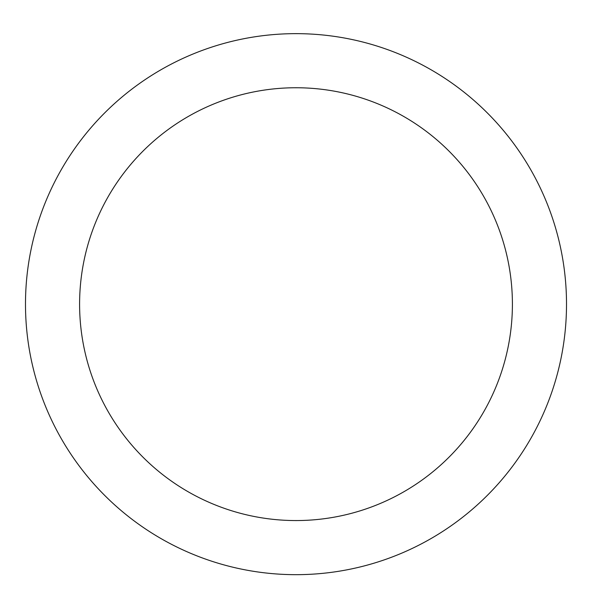<?xml version="1.0" encoding="UTF-8"?>
<svg xmlns="http://www.w3.org/2000/svg" width="592" height="592" viewBox="0 0 592 592"><rect width="100%" height="100%" fill="white"/><g stroke="black" fill="none" stroke-linecap="round" stroke-linejoin="round"><path stroke-width="0.89" d="M296 33.648A270.507 270.507 0 0 1 530.269 439.412A270.507 270.507 0 0 1 61.731 439.412A270.507 270.507 0 0 1 296 33.648M296 87.749A216.406 216.406 0 0 1 483.412 412.358A216.406 216.406 0 0 1 108.588 412.358A216.406 216.406 0 0 1 296 87.749"/></g></svg>
